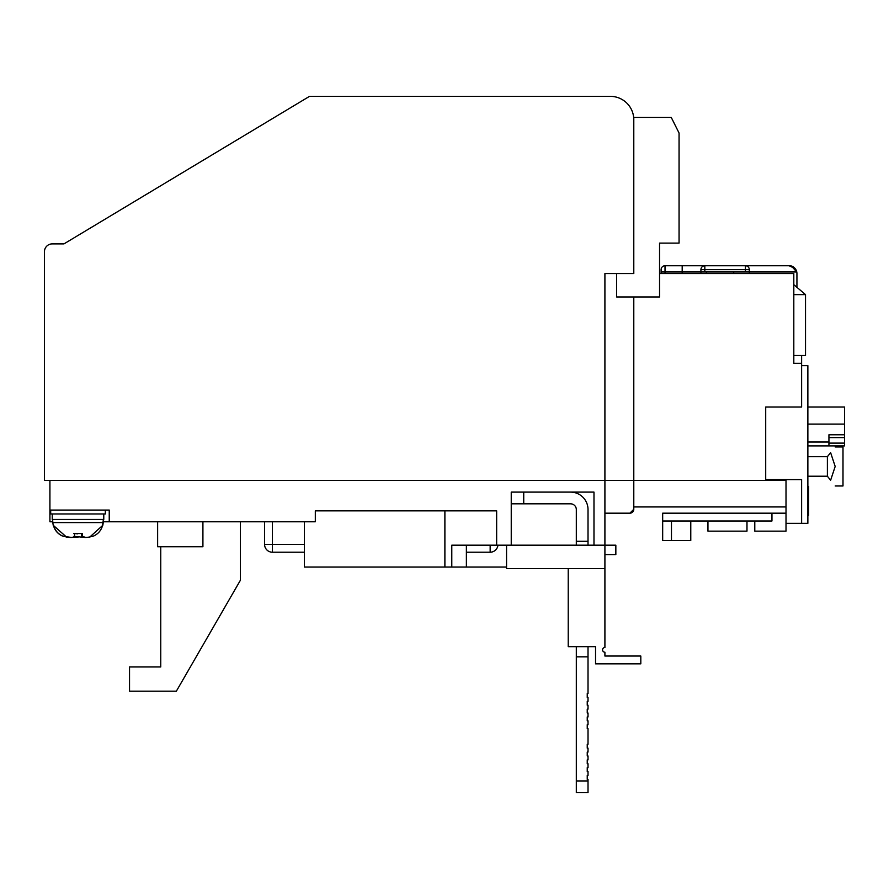 <?xml version="1.0" encoding="UTF-8"?>
<svg xmlns="http://www.w3.org/2000/svg" width="889" height="889" viewBox="0 0 889 889"><rect width="100%" height="100%" fill="white"/><g stroke="black" fill="none" stroke-linecap="round" stroke-linejoin="round"><path stroke-width="1.33" d="M659.549 273.545L793.81 273.545L793.81 363.312L801.622 363.312L801.622 407.029L765.707 407.029L765.707 480.404L44.45 480.404L44.45 251.687L44.45 480.404M576.316 545.19L576.316 509.564A5.745 5.745 0 0 0 570.56 503.819L523.732 503.819L523.732 492.106L593.985 492.106L593.985 545.19L604.909 545.19L604.909 568.604L506.552 568.604L506.552 545.19L604.909 545.19L604.909 273.545L633.79 273.545L633.79 119.771A23.414 23.414 0 0 0 610.376 96.356L309.494 96.356L63.964 243.886L52.251 243.886A7.801 7.801 0 0 0 44.45 251.687M765.707 480.404L786.009 480.404L786.009 523.332L801.622 523.332L801.622 479.616L765.707 479.616M633.79 296.959L633.79 509.286A3.9 3.9 0 0 1 629.89 513.186L604.909 513.186M338.731 96.356L610.376 96.356M754.783 520.987L754.783 531.144L786.009 531.144L786.009 523.332M771.952 513.186L771.952 520.987L662.672 520.987L671.473 520.987L671.473 540.501L662.672 540.501L662.672 513.186L786.009 513.186M671.473 540.501L690.775 540.501L690.775 520.987M52.773 521.776L49.917 521.776L49.917 480.404M593.985 492.106L511.242 492.106L511.242 545.19L496.651 545.19L496.651 510.842L315.317 510.842L315.317 521.776L109.236 521.776L109.236 510.064L49.917 510.064M786.009 506.941L633.79 506.941L633.79 509.286L629.89 513.186M109.236 521.776L103.257 521.776M496.651 545.19L451.79 545.19L451.79 567.049L444.889 567.049L444.889 510.842M506.552 567.049L466.381 567.049L466.381 545.19M202.914 521.776L202.914 546.746L157.631 546.746L157.631 521.776M160.753 546.746L160.753 666.961L129.538 666.961L129.538 691.164L176.366 691.164L240.374 580.295L240.374 521.776M304.382 521.776L304.382 567.049L444.889 567.049M264.578 521.776L264.578 544.412L272.378 544.412L272.378 521.776M466.381 567.049L451.79 567.049M304.382 544.412L272.378 544.412L272.378 552.213L304.382 552.213M466.381 552.213L490.161 552.213L490.161 545.19M272.378 552.213A7.801 7.801 0 0 1 264.578 544.412A7.801 7.801 0 0 0 272.378 552.213M497.929 545.19A7.801 7.801 0 0 1 490.161 552.213A7.801 7.801 0 0 0 497.929 545.19M707.944 520.987L707.944 531.144L746.982 531.144L746.982 520.987M801.622 365.657L807.868 365.657L807.868 523.332L801.622 523.332M808.646 494.595L808.646 490.817M807.868 486.539L808.646 486.539L808.646 495.351L807.868 495.351M807.868 500.207L808.646 500.207L808.646 495.351M807.868 502.541L808.646 502.541L808.646 500.207M807.868 508.164L808.646 508.164L808.646 502.541M807.868 515.264L808.646 515.264L808.646 508.164M588.018 780.942L588.018 792.644L576.316 792.644L576.316 780.942L588.018 780.942L588.018 779.375L587.24 779.375L587.24 775.475L588.018 775.475L588.018 771.574L587.24 771.574L587.24 767.663L588.018 767.663L588.018 763.762L587.24 763.762L587.24 759.862L588.018 759.862L588.018 755.961L587.24 755.961L587.24 752.061L588.018 752.061L588.018 748.149L587.24 748.149L587.24 744.249L588.018 744.249L588.018 728.636L587.24 728.636L587.24 724.735L588.018 724.735L588.018 720.835L587.24 720.835L587.24 716.934L588.018 716.934L588.018 713.022L587.24 713.022L587.24 709.122L588.018 709.122L588.018 705.221L587.24 705.221L587.24 701.321L588.018 701.321L588.018 697.421L587.24 697.421L587.24 693.509L588.018 693.509L588.018 646.67M587.24 748.149L587.24 744.249L587.24 748.149M587.24 728.636L587.24 724.735L587.24 728.636M587.24 720.835L587.24 716.934L587.24 720.835M587.24 713.022L587.24 709.122L587.24 713.022M587.24 705.221L587.24 701.321L587.24 705.221M587.24 697.421L587.24 693.509L587.24 697.421M587.24 779.375L587.24 775.475L587.24 779.375M587.24 771.574L587.24 767.663L587.24 771.574M587.24 763.762L587.24 759.862L587.24 763.762M587.24 755.961L587.24 752.061L587.24 755.961M576.316 780.942L576.316 646.67M588.018 545.19L588.018 509.564A17.458 17.458 0 0 0 570.56 492.106M588.018 541.301L576.316 541.301M576.316 656.827L588.018 656.827M523.732 503.819L511.242 503.819M523.732 492.106L511.242 492.106M835.182 485.972L842.994 485.972L842.994 446.934L835.182 446.934M835.182 466.458L830.615 480.249C836.56 487.694 836.56 487.694 830.615 480.249L827.381 476.215L827.381 456.69L830.615 452.657C836.56 445.211 836.56 445.211 830.615 452.657L835.182 466.458M807.868 476.215L827.381 476.215M807.868 456.69L827.381 456.69M807.868 407.029L844.55 407.029L844.55 445.9L807.868 445.9M844.55 434.788L828.937 434.788L828.937 445.9M844.55 424.097L807.868 424.097M828.937 443.1L844.55 443.1M844.55 437.588L828.937 437.588M793.81 363.312L793.81 294.626L805.523 294.626L805.523 355.511L793.81 355.511M801.622 355.511L801.622 363.312M749.316 273.545L749.316 269.645A3.9 3.9 0 0 0 745.415 265.744L789.132 265.744A7.801 7.801 0 0 1 796.777 271.99L791.499 266.111L796.777 271.99L682.185 271.99L682.185 273.545M665.016 265.744L682.185 265.744L682.185 271.99L665.016 271.99L665.016 265.744A3.9 3.9 0 0 0 661.116 269.645A3.9 3.9 0 0 1 665.016 265.744M682.185 265.744L789.132 265.744L795.133 268.556M793.81 284.669L805.523 294.626M733.703 271.99L733.703 273.545M789.132 265.744L745.415 265.744L789.132 265.744C792.666 265.622 795.222 267.7 796.777 271.99A7.801 7.801 0 0 1 796.933 273.545L796.933 287.325M661.116 273.545L661.116 269.645M706.388 273.545L706.388 271.99M700.921 273.545L700.921 269.645A3.9 3.9 0 0 1 704.821 265.744A3.9 3.9 0 0 0 700.921 269.645L745.415 269.645L745.415 271.99M616.622 273.545L616.622 296.959L659.549 296.959L659.549 243.108L679.063 243.108L679.063 133.039L671.262 117.426L633.79 117.426L633.79 273.545M68.409 537.356L66.775 537.3L53.673 525.677C55.04 530.433 57.974 533.867 62.486 535.978C69.586 537.978 73.565 537.978 74.42 535.978L74.498 533.511L82.299 533.511L82.221 535.978C82.799 537.978 86.633 537.978 93.701 535.978C98.19 533.889 101.135 530.455 102.502 525.677L103.38 519.432M85.355 537.367L81.61 535.978L81.532 533.511M77.632 533.845L73.731 533.511M70.675 537.367L62.33 535.978C57.841 533.889 54.896 530.455 53.529 525.677L53.673 525.677M52.251 513.964L52.251 519.432L103.78 519.432L103.78 513.964M105.335 510.064L105.335 513.964L50.695 513.964L50.695 510.064M74.365 536.334L83.51 537.323M92.823 536.334L87.622 537.356M78.01 537.3L72.52 537.323M604.909 568.604L604.909 647.525A2.345 2.345 0 0 0 602.564 649.87A2.345 2.345 0 0 0 604.909 652.204L604.909 656.038L640.813 656.038L640.813 663.839L595.541 663.839L595.541 646.67L568.227 646.67L568.227 568.604M604.909 554.558L615.844 554.558L615.844 545.19L604.909 545.19M807.868 442L828.937 442M661.116 271.99L665.016 271.99L665.016 273.545M749.316 269.645L745.415 269.645L745.415 265.744M704.821 271.99L704.821 265.744M53.284 525.677L52.807 522.588L103.224 522.588L102.835 525.288L89.533 537.267M81.61 533.622L81.61 535.978M52.807 522.588L52.651 519.432"/></g></svg>
